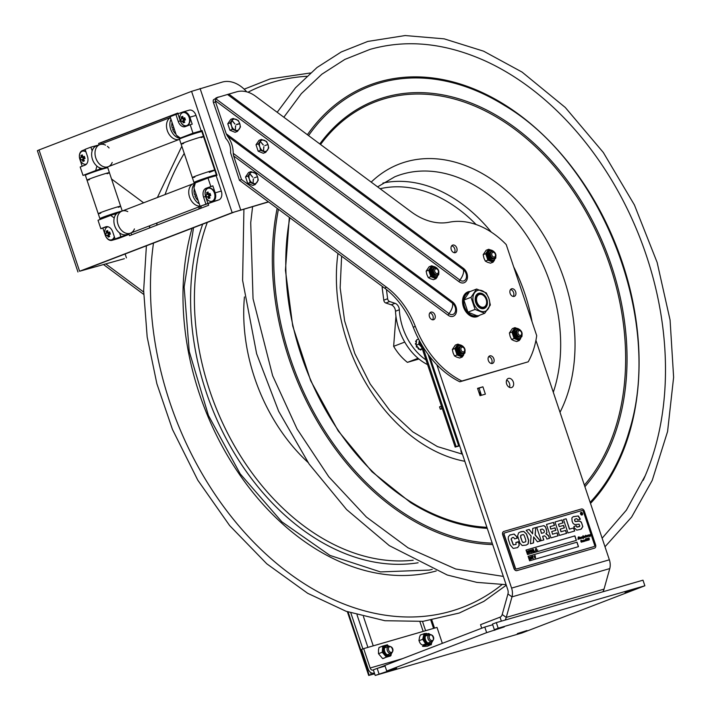 <?xml version="1.0" encoding="UTF-8"?>
<svg xmlns="http://www.w3.org/2000/svg" width="711" height="711" viewBox="0 0 711 711"><rect width="100%" height="100%" fill="white"/><g stroke="black" fill="none" stroke-linecap="round" stroke-linejoin="round"><path stroke-width="1.07" d="M386.731 671.015L396.64 668.26L375.204 675.45L521.874 633.012L644.868 585.775L498.189 628.204L494.349 629.679L504.259 626.924L486.662 632.639L386.731 671.015L384.855 665.425L484.786 627.04L492.696 624.756M624.96 592.263L634.63 589.215L624.96 592.263M517.341 633.599L527.011 630.55L517.341 633.599M379.043 673.966L377.177 668.376L385.078 666.083M377.177 668.376L373.328 669.851L375.204 675.45M644.868 585.775L642.993 580.185L496.322 622.614L492.474 624.089L494.349 629.679M498.189 628.204L496.322 622.614M486.662 632.639L484.786 627.04M501.371 621.156L500.037 617.184L480.538 624.676L481.72 628.222M602.875 591.792A11.811 8.221 -106.1 0 0 604.03 589.126L609.762 568.587A11.811 8.221 -106.1 0 0 609.363 559.806L535.925 340.32M500.037 617.184A5.901 4.106 -106.1 0 0 502.206 614.5L506.25 617.415A11.811 8.221 73.9 0 1 505.086 620.072M604.03 589.126L506.25 617.415L511.982 596.867L507.938 593.961L502.206 614.5M482.911 386.802L485.373 394.143L480.023 395.689L477.57 388.348L482.911 386.802L477.676 388.677M481.418 395.289L479.072 388.277M509.467 387.371A4.844 3.475 69 0 0 509.485 383.505A4.844 3.475 69 0 0 506.667 380.092M513.324 382.029A4.844 3.475 -111 0 1 511.724 387.513A4.844 3.475 -111 0 1 506.747 384.242A4.844 3.475 -111 0 1 508.249 378.474A4.844 3.475 -111 0 1 513.324 382.029M436.856 364.752L511.582 588.095A11.811 8.221 73.9 0 1 511.982 596.867L609.762 568.587M507.938 593.961A5.901 4.106 -106.1 0 0 507.743 589.57L429.791 356.62M442.34 408.745L440.331 409.216L442.215 408.39M440.331 409.216L439.549 406.879L441.078 406.177L441.86 408.523M428.066 354.336L458.631 445.681L459.51 445.424M457.928 446.197L459.608 445.717M481.178 395.352A4.844 3.475 -111 0 1 480.281 393.583A4.844 3.475 -111 0 1 479.978 390.988M457.875 446.126L459.528 445.495M458.631 445.681L455.164 447.077L419.774 341.307M459.653 445.85L455.164 447.077M442.34 643.348L437.007 627.404L363.668 648.619L370.147 667.993A2.951 2.053 -106.1 0 0 372.893 670.091A2.951 2.053 -106.1 0 0 373.008 670.055L373.355 669.922M426.04 644.388A4.426 3.173 -111 0 1 425.942 644.415A4.666 3.342 -111 0 1 423.907 645.001L423.898 645.001A4.426 3.173 -111 0 1 419.197 640.655M363.668 648.619L361.597 649.419L368.085 668.784A6.132 4.266 -106.1 0 0 373.773 673.139A6.132 4.266 -106.1 0 0 374.013 673.059L373.773 673.139M424.307 645.028A4.426 3.173 69 0 0 425.32 644.024M384.882 665.487L378.003 668.136M486.208 299.518A7.386 5.288 69 0 0 478.467 294.096A7.386 5.288 69 0 0 476.174 302.886A7.386 5.288 69 0 0 483.764 307.881A7.386 5.288 69 0 0 486.208 299.518M486.182 299.482A6.675 4.781 -111 0 1 481.107 306.948A6.675 4.781 -111 0 1 477.437 295.998A6.675 4.781 -111 0 1 486.182 299.482M474.353 317.062L476.094 316.395L476.201 315.657M477.277 315.533L477.117 316.102L474.877 316.457M465.35 293.554A12.674 9.083 -111 0 1 466.265 293.11L468.051 292.425A12.674 9.083 69 0 0 463.856 306.805A12.674 9.083 69 0 0 476.094 316.395M475.383 316.768A12.674 9.083 -111 0 1 475.357 316.777A12.674 9.083 -111 0 1 475.33 316.786L477.143 316.093A12.674 9.083 69 0 0 477.143 316.093A12.674 9.083 69 0 0 477.437 315.968L477.143 316.093M483.631 307.925A7.386 5.288 -111 0 1 475.757 302.557A7.386 5.288 -111 0 1 478.334 294.15M475.73 302.522A8.088 5.804 69 0 0 486.324 306.743A8.088 5.804 69 0 0 481.88 293.465A8.088 5.804 69 0 0 475.73 302.522M477.605 316.013L467.936 312.165L463.883 300.042L469.491 291.777L476.61 289.039L471.002 297.314L475.055 309.427L484.724 313.275L477.605 316.013M467.936 312.165L475.055 309.427M471.002 297.314L463.883 300.042M484.724 313.275L490.341 305.01L488.955 298.7L486.28 292.888L476.61 289.039M473.677 303.117A11.074 7.937 -111 0 1 477.801 290.417A11.074 7.937 -111 0 1 488.955 298.7A11.074 7.937 -111 0 1 484.822 311.4A11.074 7.937 -111 0 1 473.677 303.117M482.591 59.751A275.761 197.694 -111 0 1 486.137 61.35A275.761 197.694 -111 0 1 645.259 475.641A275.761 197.694 -111 0 1 643.224 480.263M462.372 453.982A3.662 2.622 -111 0 1 460.986 449.85M391.201 304.797L385.824 303.01L389.664 301.535L395.049 303.321L391.201 304.797A5.901 4.23 -111 0 1 395.494 311.231L399.342 309.756A5.901 4.23 69 0 0 395.049 303.321M389.664 301.535A2.835 2.035 -111 0 1 387.628 298.718L386.446 289.537M387.628 298.718L383.78 300.193A2.835 2.035 69 0 0 385.824 303.01M399.342 309.756A50.908 36.492 69 0 0 426.013 359.953M427.569 364.601A50.908 36.492 -111 0 1 395.494 311.231M383.78 300.193L382.145 287.457L383.185 287.057M382.82 286.897A0.711 0.507 69 0 0 382.145 287.457M416.335 346.924A5.901 4.23 69 0 1 416.219 346.71L416.673 346.533A5.901 4.23 69 0 0 416.788 346.746L417.09 346.986M415.553 341.209L416.299 341.707L415.553 341.209M417.899 348.274L418.521 348.808L417.899 348.274A0.827 0.595 69 0 0 417.348 346.897L416.788 346.746M418.521 348.808A5.901 4.23 69 0 0 418.69 348.941L419.748 349.528L422.29 348.843M415.348 344.026A5.901 4.23 69 0 1 415.322 343.795L415.784 343.617A5.901 4.23 69 0 0 415.811 343.848L415.348 344.026L416.211 344.364L416.139 345.226L419.152 348.817M421.241 349.128A0.827 0.595 -111 0 0 421.276 349.314L420.548 350.016L420.423 349.35M422.352 349.03L422.458 349.528M416.673 346.533L416.735 345.937M419.961 349.474L420.823 349.83A5.901 4.23 69 0 0 421.001 349.848M422.325 348.541L421.339 346.95A5.181 3.715 69 0 0 421.774 347.297M419.143 342.267A5.181 3.715 69 0 0 420.228 345.617L418.717 344.231L419.294 340.427M418.583 339.076L416.619 339.831L416.211 344.328L415.811 343.848M418.717 344.231L416.139 345.226M421.339 346.95L420.228 345.617M422.201 348.586L419.748 349.528M416.015 341.031A5.901 4.23 69 0 1 416.077 340.845L416.539 340.72M416.308 343.253A0.827 0.595 -111 0 1 416.166 343.226L415.704 343.404A0.827 0.595 69 0 0 415.802 343.431M416.37 342.631A0.827 0.595 69 0 0 415.837 341.884M494.394 257.026A2.471 1.769 -111 0 1 491.905 255.178A2.471 1.769 -111 0 1 492.83 252.352A2.471 1.769 -111 0 1 495.309 254.2A2.471 1.769 -111 0 1 494.394 257.026M494.323 258.262A3.599 2.586 -111 0 1 490.697 255.569A3.599 2.586 -111 0 1 492.039 251.436A3.599 2.586 -111 0 1 495.665 254.129A3.599 2.586 -111 0 1 494.323 258.262M494.029 258.324A3.599 2.586 -111 0 1 493.47 258.591A3.599 2.586 -111 0 1 489.843 255.898A3.599 2.586 -111 0 1 491.185 251.765A3.599 2.586 -111 0 1 491.479 251.703M438.269 270.695A2.471 1.769 -111 0 1 437.345 273.531A2.471 1.769 -111 0 1 434.865 271.682A2.471 1.769 -111 0 1 435.781 268.856A2.471 1.769 -111 0 1 438.269 270.695M438.625 270.633A3.599 2.586 -111 0 1 437.283 274.766A3.599 2.586 -111 0 1 433.657 272.073A3.599 2.586 -111 0 1 434.999 267.94A3.599 2.586 -111 0 1 438.625 270.633M436.981 274.828A3.599 2.586 -111 0 1 432.803 272.402A3.599 2.586 -111 0 1 434.439 268.207M520.603 335.37A2.471 1.769 -111 0 1 518.115 333.521A2.471 1.769 -111 0 1 519.039 330.695A2.471 1.769 -111 0 1 521.519 332.535A2.471 1.769 -111 0 1 520.603 335.37M520.532 336.605A3.599 2.586 -111 0 1 516.906 333.912A3.599 2.586 -111 0 1 518.248 329.78A3.599 2.586 -111 0 1 521.883 332.472A3.599 2.586 -111 0 1 520.532 336.605M520.239 336.667A3.599 2.586 -111 0 1 519.679 336.934A3.599 2.586 -111 0 1 516.053 334.241A3.599 2.586 -111 0 1 517.395 330.108A3.599 2.586 -111 0 1 517.697 330.046M464.479 349.039A2.471 1.769 -111 0 1 463.563 351.865A2.471 1.769 -111 0 1 461.075 350.025A2.471 1.769 -111 0 1 461.999 347.19A2.471 1.769 -111 0 1 464.479 349.039M464.834 348.977A3.599 2.586 -111 0 1 463.492 353.109A3.599 2.586 -111 0 1 459.866 350.416A3.599 2.586 -111 0 1 461.208 346.284A3.599 2.586 -111 0 1 464.834 348.977M463.199 353.171A3.599 2.586 -111 0 1 459.013 350.745A3.599 2.586 -111 0 1 460.657 346.55M239.447 180.301L384.553 288.079A70.869 50.81 -111 0 1 413.251 327.22A85.631 61.395 69 0 0 459.813 381.798L528.202 361.819L461.874 381.007A85.631 61.395 -111 0 1 415.322 326.429A70.869 50.81 69 0 0 386.624 287.288L241.509 179.501L239.447 180.301L230.577 152.776C230.995 147.159 229.377 142.324 225.725 138.272L213.469 102.66A3.777 2.711 69 0 1 213.424 99.798L217.904 97.167M227.467 94.447L463.305 269.629A6.443 4.622 -111 0 1 466.203 278.268A6.443 4.622 -111 0 1 459.91 280.081A10.496 4.853 -53.4 0 0 463.305 269.629A2.951 1.36 -53.4 0 1 463.385 268.314L228.835 94.092L215.993 97.905M491.408 363.517A4.017 2.88 69 0 0 491.728 359.428A4.017 2.88 69 0 0 488.741 356.602M488.253 357.535A4.017 2.88 -111 0 1 489.666 355.918A4.017 2.88 -111 0 1 493.114 357.366A4.017 2.88 -111 0 1 493.967 361.783A4.017 2.88 -111 0 1 492.545 363.41A4.017 2.88 -111 0 1 489.106 361.952A4.017 2.88 -111 0 1 488.253 357.535M432.537 319.79A4.017 2.88 69 0 0 432.857 315.702A4.017 2.88 69 0 0 429.879 312.876M429.382 313.809A4.017 2.88 -111 0 1 430.795 312.191A4.017 2.88 -111 0 1 434.243 313.64A4.017 2.88 -111 0 1 435.096 318.057A4.017 2.88 -111 0 1 433.674 319.683A4.017 2.88 -111 0 1 430.235 318.226A4.017 2.88 -111 0 1 429.382 313.809M454.338 252.734A4.017 2.88 69 0 0 454.658 248.637A4.017 2.88 69 0 0 451.672 245.81M451.183 246.753A4.017 2.88 -111 0 1 452.596 245.126A4.017 2.88 -111 0 1 456.044 246.584A4.017 2.88 -111 0 1 456.897 251.001A4.017 2.88 -111 0 1 455.475 252.618A4.017 2.88 -111 0 1 452.036 251.17A4.017 2.88 -111 0 1 451.183 246.753M513.2 296.46A4.017 2.88 69 0 0 513.529 292.363A4.017 2.88 69 0 0 510.542 289.537M510.054 290.479A4.017 2.88 -111 0 1 511.467 288.853A4.017 2.88 -111 0 1 514.915 290.31A4.017 2.88 -111 0 1 515.768 294.727A4.017 2.88 -111 0 1 514.346 296.345A4.017 2.88 -111 0 1 510.907 294.896A4.017 2.88 -111 0 1 510.054 290.479M476.254 316.928A13.225 9.483 69 0 0 477.516 315.986M468.549 292.257A13.225 9.483 69 0 0 466.825 292.399M479.472 315.293A13.225 9.483 -111 0 1 477.312 316.617A13.225 9.483 -111 0 1 465.972 311.827A13.225 9.483 -111 0 1 463.154 297.269A13.225 9.483 -111 0 1 467.829 291.919A13.225 9.483 -111 0 1 470.318 291.457M218.295 97.016L215.895 98.838L215.291 100.669L459.022 281.707A8.256 5.919 69 0 0 467.083 279.379A8.256 5.919 69 0 0 463.385 268.314M227.431 136.05L452.409 303.153A6.443 4.622 -111 0 1 455.298 311.791A6.443 4.622 -111 0 1 449.005 313.613A2.951 1.36 -53.4 0 0 448.126 315.24A8.256 5.919 69 0 0 456.186 312.911A8.256 5.919 69 0 0 452.48 301.837L226.214 133.775L227.431 136.05C231.262 141.08 233.181 146.839 233.208 153.327L233.617 155.913L448.126 315.24M459.813 381.798L461.874 381.007M226.214 133.775L215.54 101.869A3.777 2.711 -111 0 1 215.291 100.669M452.48 301.837A2.951 1.36 126.6 0 0 452.409 303.153A10.496 4.853 126.6 0 1 449.005 313.613L233.208 153.327M228.835 94.092L236.692 91.817A32.599 23.374 -111 0 1 255.622 96.269L411.162 211.798A70.869 50.81 69 0 0 449.192 222.223A85.631 61.395 -111 0 1 506.223 244.584L536.707 335.672A85.631 61.395 -111 0 1 528.202 361.819M241.509 179.501L233.617 155.913M433.994 268.314A3.662 2.622 69 0 0 432.261 272.375A3.662 2.622 69 0 0 436.012 275.317A3.662 2.622 69 0 0 436.581 275.041M433.701 266.518L431.675 265.781L428.68 270.189L430.839 276.65L435.994 278.703L437.434 276.703M436.945 268.18L436.403 267.665M431.675 265.781L429.124 266.758L426.138 271.167L426.876 274.544L428.298 277.628L430.546 278.792L433.452 279.681L435.994 278.703M428.68 270.189L426.138 271.167M438.589 274.881L438.829 273.797M430.839 276.65L428.298 277.628M517.253 330.153A3.662 2.622 69 0 0 515.519 334.214A3.662 2.622 69 0 0 519.27 337.156A3.662 2.622 69 0 0 519.839 336.881M516.95 328.358L514.933 327.62L511.938 332.028L514.097 338.489L519.252 340.533L520.692 338.543M520.203 330.02L519.661 329.495M514.933 327.62L512.382 328.598L509.387 333.006L510.134 336.383L511.547 339.467L513.769 340.613L516.701 341.52L519.252 340.533M511.938 332.028L509.387 333.006M521.847 336.712L522.078 335.636M514.097 338.489L511.547 339.467M491.043 251.818A3.662 2.622 69 0 0 489.301 255.871A3.662 2.622 69 0 0 493.052 258.813A3.662 2.622 69 0 0 493.621 258.537M490.741 250.014L488.715 249.277L485.72 253.685L487.888 260.146L493.043 262.199L494.483 260.199M488.715 249.277L486.173 250.254L483.178 254.662L483.915 258.04L485.337 261.124L487.559 262.279L490.492 263.177L493.043 262.199M493.985 251.676L493.452 251.161M485.72 253.685L483.178 254.662M495.638 258.377L495.869 257.293M487.888 260.146L485.337 261.124M460.213 346.657A3.662 2.622 69 0 0 458.471 350.71A3.662 2.622 69 0 0 462.221 353.66A3.662 2.622 69 0 0 462.79 353.385M459.91 344.853L457.884 344.115L454.889 348.523L457.057 354.985L462.212 357.038L463.652 355.038M457.884 344.115L455.342 345.093L452.347 349.501L453.085 352.887L454.507 355.962L456.729 357.118L459.662 358.015L462.212 357.038M463.163 346.515L462.621 345.999M454.889 348.523L452.347 349.501M464.807 353.216L465.038 352.132M457.057 354.985L454.507 355.962M111.529 178.976L143.613 202.804M143.666 292.043L105.948 264.021M143.702 294.398L103.69 264.679M422.867 638.611L422.69 639.313L418.939 640.753L419.499 637.305L420.343 635.03L424.716 633.563A6.381 4.568 69 0 0 424.298 633.892A6.381 4.568 69 0 0 423.934 634.283L422.867 638.611A6.381 4.568 69 0 0 423.125 639.998L425.818 644.219A6.381 4.568 69 0 0 426.858 644.886L422.494 646.343L424.049 646.415L427.471 646.201L430.617 644.779A6.381 4.568 69 0 0 431.399 644.059L431.568 643.473M426.858 644.886L430.617 644.779M431.399 644.059L431.23 644.761M426.84 633.448L424.716 633.563M428.466 633.457L429.275 633.75M426.44 634.452L427.88 633.901M423.934 634.283L424.103 633.581M432.475 641.162A4.959 3.555 -111 0 1 426.902 642.113A4.959 3.555 -111 0 1 426.28 634.594A4.959 3.555 -111 0 1 429.906 634.479M387.762 645.268A6.381 4.568 69 0 0 386.864 644.921L383.336 645.899A6.381 4.568 69 0 0 382.989 646.335A6.381 4.568 69 0 0 382.696 646.823L382.758 646.059L379.007 647.508L378.492 649.961L378.492 653.702L382.251 652.263L382.314 651.498A6.381 4.568 69 0 0 382.758 652.858L385.904 656.555A6.381 4.568 69 0 0 386.98 657L390.508 656.013A6.381 4.568 69 0 0 391.148 655.098L391.166 654.884M382.696 646.823L382.314 651.498M378.492 653.702L382.651 658.599L386.411 657.16L385.904 656.555M382.758 652.858L382.251 652.263M387.975 645.757L388.446 645.899M382.758 646.059L383.336 645.899M386.864 644.921L387.895 645.304M386.953 644.948L387.433 644.761M382.651 658.599L384.091 658.235A5.901 4.23 -111 0 1 383.602 658.235M391.734 652.947A4.959 3.555 -111 0 1 386.446 654.182A4.959 3.555 -111 0 1 385.095 646.886A4.959 3.555 -111 0 1 389.166 646.263M433.239 639.944A3.688 2.648 69 0 0 433.283 637.838A3.688 2.648 69 0 0 431.284 634.87M431.666 634.985L430.866 634.656A3.688 2.648 69 0 0 429.266 634.603A3.688 2.648 69 0 0 427.898 638.265A3.688 2.648 69 0 0 431.915 641.491A3.688 2.648 69 0 0 433.061 640.38L433.443 639.607A2.977 2.133 69 0 0 433.621 637.545A2.977 2.133 69 0 0 431.666 634.985A2.977 2.133 69 0 0 429.275 637.891A2.977 2.133 69 0 0 431.213 640.451A2.977 2.133 69 0 0 433.443 639.607M422.681 645.037A3.688 2.648 69 0 0 422.787 645.001L425.631 643.908M423.667 645.064A5.315 3.813 69 0 0 423.8 644.61M392.49 651.729A3.688 2.648 69 0 0 392.276 648.77A3.688 2.648 69 0 0 390.543 646.655M390.926 646.77L390.126 646.441A3.688 2.648 69 0 0 388.526 646.388A3.688 2.648 69 0 0 387.424 650.894A3.688 2.648 69 0 0 391.174 653.285A3.688 2.648 69 0 0 392.321 652.174L392.703 651.392A2.977 2.133 69 0 0 392.659 648.645A2.977 2.133 69 0 0 390.926 646.77A2.977 2.133 69 0 0 388.801 647.445A2.977 2.133 69 0 0 388.748 650.361A2.977 2.133 69 0 0 390.739 652.334A2.977 2.133 69 0 0 392.703 651.392M232.328 129.322L231.59 125.963A5.901 4.23 -111 0 1 233.795 119.19A5.901 4.23 -111 0 1 239.74 123.607L240.478 126.967L237.483 131.375L232.328 129.322L229.937 130.246L235.092 132.299L237.483 131.375M230.168 122.861L227.769 123.776L230.764 119.368L233.155 118.453L238.309 120.506L239.74 123.607A5.901 4.23 -111 0 1 237.536 130.38A5.901 4.23 -111 0 1 231.59 125.963L230.168 122.861L233.155 118.453M232.248 120.941L234.879 124.007L232.381 120.826M235.19 129.749L235.661 125.838M235.492 125.829L235.377 129.757M239.465 123.625L236.434 124.434L239.447 123.812M239.456 123.812L236.514 124.656M227.769 123.776L229.937 130.246M260.573 150.305L259.835 146.937A5.901 4.23 -111 0 1 262.039 140.165A5.901 4.23 -111 0 1 267.985 144.582L268.722 147.95L265.727 152.358L260.573 150.305L258.182 151.23L263.337 153.274L265.727 152.358M258.413 143.835L256.013 144.76L259.008 140.351L261.408 139.427L266.563 141.48L267.985 144.582A5.901 4.23 -111 0 1 265.781 151.354A5.901 4.23 -111 0 1 259.835 146.937L258.413 143.835L261.408 139.427M260.493 141.924L263.266 144.831L260.502 141.738M260.626 141.809L263.221 145.017M263.434 150.723L263.905 146.821M263.737 146.813L263.621 150.741M267.709 144.6L264.759 145.639M256.013 144.76L258.182 151.23M250.112 182.487L249.374 179.119A5.901 4.23 -111 0 1 251.578 172.346A5.901 4.23 -111 0 1 257.524 176.763L258.262 180.123L255.267 184.531L250.112 182.487L247.721 183.402L252.876 185.455L255.267 184.531M247.952 176.017L245.553 176.932L248.548 172.524L250.947 171.609L256.102 173.662L257.524 176.763A5.901 4.23 -111 0 1 255.32 183.536A5.901 4.23 -111 0 1 249.374 179.119L247.952 176.017L250.947 171.609M250.032 174.097L252.663 177.163L250.165 173.982M252.983 182.905L253.445 178.994M253.276 178.985L253.16 182.914M257.258 176.781L254.307 177.812M245.553 176.932L247.721 183.402M395.947 316.235L393.645 346.337A48.188 34.546 69 0 0 407.421 362.361L418.948 359.028M407.421 362.361L418.05 358.282M393.645 346.337L404.737 342.08M583.153 536.627L583.1 535.827L583.153 536.627M584.46 540.671L584.478 540.111L584.46 540.671M536.236 549.958L535.952 549.407M537.605 550.474L537.72 549.967L537.605 550.474M532.459 556.589L531.828 556.482L533.134 556.1L532.681 556.526L533.126 558.562L532.459 556.589L531.828 556.482M531.606 558.784L531.792 557.726L531.001 556.962M531.792 557.726L531.544 557.051L530.824 557.255L531.748 558.73M531.712 558.739L531.899 557.691M532.13 557.62L532.219 558.544L531.17 558.846L530.593 557.122L531.641 556.811L532.13 557.62M532.219 558.544L531.064 558.882L530.486 557.157L531.019 556.669M529.153 552.918L528.504 550.989L528.522 552.429L527.526 551.274L527.971 553.265L527.224 551.025L528.335 552.065L528.62 550.616L529.046 552.962L528.504 551.363M530.148 552.411L530.335 551.363L529.535 550.59M529.455 551.603L530.255 552.367L530.086 550.678L529.366 550.892L529.455 551.603M530.673 551.256L530.762 552.171L529.713 552.474L529.135 550.749L530.184 550.447L530.673 551.256M530.762 552.171L529.606 552.518L529.028 550.794L529.562 550.296M531.472 551.976L531.855 550.918L530.841 550.27L531.41 551.985L531.97 550.874L530.833 550.261M536.396 549.292L536.467 550.803L535.454 549.336L536.272 548.403L536.716 549.194M581.989 514.968A1.413 1.013 69 0 0 580.976 512.329M581.065 512.551A1.182 0.844 69 0 0 581.909 514.755M582.505 513.351A1.413 1.013 -111 0 1 580.576 514A1.413 1.013 -111 0 1 582.505 513.351M580.132 537.72L580.078 538.476L580.203 537.685M587.339 535.721L587.606 535.25L587.801 536.218L588.113 535.099L588.308 536.058L588.041 535.143M588.441 535.783L588.379 535.09L588.939 534.859L589.286 535.836L590.068 534.539L590.477 535.374L589.952 536.654M590.263 535.73L590.032 536.618L589.979 535.516L589.206 536.112L588.85 535.179L588.601 536.272L587.721 536.547L587.473 535.765L586.975 536.761L583.989 537.632M586.442 536.912L583.749 537.338L583.269 538.574L582.967 537.436L582.585 538.031M582.665 538.005L581.571 538.316L581.216 537.383L581.18 538.36L579.492 538.92L578.923 537.107L578.656 539.16L578.283 537.054L578.701 538.245M580.611 538.6L579.412 538.947M578.327 537.143L578.772 538.716L579.083 536.832L579.572 538.609L580.007 537.436L580.674 538.289L581.305 537.072L581.651 538.04L581.962 536.885L582.202 537.898L582.505 536.725L582.718 537.703L583.091 535.676L583.491 537.525L583.971 536.29L584.638 537.143L585.029 535.987L585.304 536.983L585.633 535.303L585.811 536.645L586.273 535.632L586.557 536.29M586.202 535.667L586.317 536.565M585.695 535.81L586.113 536.467M584.113 537.294L584.024 536.405L584.113 537.294M584.007 536.405L583.891 537.187L584.015 536.405M582.425 536.752L582.531 537.623M581.225 537.098L581.802 537.712M581.02 537.64L580.887 537.196M578.176 537.338L578.132 538.111M585.624 538.796L585.722 540.973M585.544 539.107L585.793 540.938L585.464 539.142M583.678 540.227L584.033 541.187L584.495 539.987L584.415 540.795L584.94 540.644M584.789 540.164L584.415 540.795M584.495 540.76L585.02 540.618L584.726 541.24L583.278 541.666L582.922 540.733L582.327 541.942L582.185 540.653L582.38 541.604L582.673 540.511L583.429 541.089M583.722 540.342L583.624 540.911L584.184 540.875M582.984 540.422L582.727 540.991L583.011 540.413L583.358 541.391L583.713 540.218M583.509 541.062L583.882 540.609M582.887 540.795L582.691 541.311M583.971 541.462L583.198 541.693M584.975 540.742L584.655 541.275M584.264 540.84L584.709 540.2M582.593 540.538L582.647 541.018M582.113 540.698L582.442 541.364M584.513 540.253L584.38 540.698L584.513 540.253M586.468 538.654L586.557 539.845L586.451 538.547L587.037 539.071L586.673 540.627L586.388 538.68L586.486 539.871M586.371 538.574L586.966 539.107L586.664 540.689M580.816 540.804L581.482 540.253L580.949 540.556L581.749 541.427L581.438 542.2L580.816 540.804L581.056 540.102L581.367 540.582M581.296 540.52L581.358 542.226M581.669 541.453L581.438 542.2M578.39 546.679L576.888 542.209L528.113 556.322L576.888 542.209M535.045 558.002L534.334 556.455L535.143 555.522L535.49 557.877L534.948 557.335L534.903 558.046L534.459 557.255M534.672 557.193L534.334 556.464M534.556 556.393L534.565 555.691M534.992 556.26L535.001 555.575M535.383 557.913L534.956 557.344M530.877 559.21L529.935 559.495L529.508 557.148L530.166 559.13L530.984 559.184L530.042 559.45L529.295 557.22M530.486 557.157L530.913 556.704L530.486 557.157M533.223 556.366L532.681 556.535M533.339 558.499L532.352 556.633M577.003 542.173L578.496 546.643L529.606 560.792L528.104 556.313M576.399 540.378L527.509 554.518L526.016 550.047L574.906 535.898L576.399 540.378M565.965 518.817L563.485 519.537L566.116 518.763L569.422 529.162L573.528 527.971L574.559 531.046M566.116 518.763L569.573 529.1L573.679 527.918L574.71 531.001L567.973 532.948L563.485 519.519M535.632 527.598L532.743 528.424L535.783 527.535L535.054 534.903L540.262 540.964M535.783 527.535L535.205 534.841L540.431 540.92L537.418 541.791L533.65 536.921L533.543 542.911L530.459 543.799L531.081 536.032L526.158 530.317L529.206 529.437L532.628 533.854L529.046 529.499L526.167 530.335M533.383 542.955L533.65 536.921M532.628 533.854L532.743 528.415M526.22 545.097L528.006 543.977L528.549 540.378L526.353 533.899L523.678 531.455L519.963 532.059M522.052 534.788L520.719 535.392L521.901 534.85L520.719 535.392L520.612 537.258L522.354 541.978L523.349 542.511L525.438 541.862C526.078 541.782 525.953 540.449 525.038 537.854C524.247 535.321 523.572 534.245 523.003 534.61L520.87 535.33L520.763 537.205L522.354 541.978M526.513 533.837L528.7 540.324L528.157 543.915L526.3 545.07L522.167 545.506L519.883 543.124L517.608 535.836L518.657 532.797L521.101 531.677L523.829 531.393L526.353 533.899M522.505 541.915L523.5 542.449L525.438 541.862M562.881 522.932L561.903 519.99L554.98 521.998M566.48 533.383L565.494 530.45L560.961 531.766L560.232 529.073L561.112 531.704L565.645 530.388L566.631 533.339L559.468 535.41L554.971 521.981L562.054 519.937L563.041 522.878L558.437 524.229L559.246 526.647L563.405 525.447L564.241 527.918M558.588 524.167L559.246 526.647M559.406 526.593L563.565 525.385L564.392 527.873L560.232 529.073M581.367 509.005A2.951 2.115 -111 0 1 584.344 511.218L595.578 544.786A2.951 2.115 -111 0 1 594.6 548.137A2.951 2.115 -111 0 1 594.476 548.172L517.066 570.569A2.951 2.115 -111 0 1 514.089 568.365L502.855 534.788A2.951 2.115 -111 0 1 503.832 531.446A2.951 2.115 -111 0 1 503.957 531.401L581.367 509.005M503.761 531.472A2.951 2.115 69 0 0 503.681 531.499A2.951 2.115 69 0 0 502.704 534.85L502.855 534.788M514.089 568.365L513.937 568.418A2.951 2.115 69 0 0 516.915 570.631L517.066 570.569M504.534 532.948L504.481 532.966A1.298 0.933 69 0 0 504.001 534.459L515.235 568.027A1.298 0.933 69 0 0 516.542 569.004L593.952 546.608A1.298 0.933 69 0 0 594.058 546.563M513.937 568.418L502.704 534.85M594.476 548.172L516.915 570.631M582.051 510.516L504.641 532.912A1.298 0.933 69 0 0 504.152 534.396L515.386 567.973A1.298 0.933 69 0 0 516.693 568.942L594.103 546.546A1.298 0.933 69 0 0 594.592 545.061L583.358 511.485A1.298 0.933 69 0 0 582.051 510.516M586.397 536.538L586.566 535.632L587.028 536.458L587.304 535.454M583.189 538.6L583.473 537.765M581.491 538.351L582.131 538.165M578.212 538.085L578.052 539.338L578.141 538.147M580.372 537.356L580.807 537.996M587.668 540.049L588.361 539.685L587.597 540.387L587.588 538.218L588.113 538.582L587.668 540.049M589.188 538.227L589.072 539.996L588.557 539.702L589.055 539.88L588.93 538.28L588.37 538.538L588.672 537.907L589.188 538.227M588.29 538.574L588.601 537.934L589.117 538.254L589.072 539.996M580.745 529.331L576.728 530.148L574.346 527.838L573.848 526.487L576.328 525.767L577.19 527.1L579.865 526.087L579.038 524.149L575.039 524.629L573.208 523.634L572.115 521.305L571.866 517.901L573.253 516.684L578.292 515.946L580.105 518.63L580.3 519.261L577.803 519.981L576.781 518.675L575.919 518.826L574.861 519.288L574.764 520.612L575.368 521.51L579.669 521.083L581.296 522.078L582.833 526.638L580.816 529.295M575.919 518.826L574.701 519.35L575.759 518.888L574.701 519.35L574.764 520.612M577.19 527.1L579.403 526.647M543.826 539.933L541.195 540.698L536.698 527.269L543.959 525.616L545.55 526.86L546.99 532.575L546.012 533.552L548.714 535.827L549.541 538.28L546.866 539.054L546.27 537.267L544.573 535.801L542.635 536.361L543.826 539.933M517.439 547.639L513.191 548.43L510.151 544.839L508.267 539.009L508.374 536.787L509.787 535.099L514.097 534.023L516.701 536.689L517.235 538.165L514.64 538.911L513.635 537.436L512.391 537.587L511.218 538.947L513.386 544.884L516.062 544.404L515.893 542.449L518.47 541.702L519.252 545.31L517.519 547.603M509.787 535.099L510.409 534.823M513.386 544.884L516.062 544.404M554.536 525.34L550.083 526.629L550.892 529.055L555.051 527.846L555.886 530.335L551.727 531.535L552.607 534.165L557.14 532.85L558.126 535.801L550.954 537.872L546.466 524.442L553.549 522.398L554.536 525.34M575.368 521.51L574.604 520.674M576.479 521.465L575.217 521.572M579.669 521.083L576.328 521.519M581.411 529.011L582.682 526.691L582.105 524.22L581.145 522.132L579.518 521.145M576.328 525.767L573.848 526.495M577.039 527.162L576.177 525.829M580.14 519.323L578.141 515.999L573.093 516.746M541.613 533.321L543.835 532.672L544.413 531.837L544.004 530.29L542.315 529.028L540.369 529.597L541.613 533.321L543.755 532.699M540.369 529.597L541.462 533.374M543.959 525.616L536.707 527.286M546.012 533.552L546.839 532.637L546.359 529.037L545.399 526.913L543.808 525.678M549.381 538.334L548.563 535.89L545.915 533.765M542.635 536.361L543.666 539.978M518.612 542.111L515.893 542.457M519.101 543.711L518.461 542.164M517.795 547.47L519.101 545.373L518.95 543.773M514.097 534.023L509.636 535.161M516.701 536.689L513.946 534.077M517.084 538.218L516.55 536.752M513.235 544.946L511.067 539.009L512.231 537.64M555.051 527.846L550.741 529.108L550.083 526.629M555.726 530.379L554.9 527.909M551.727 531.535L552.607 534.165M557.14 532.85L552.447 534.219M557.966 535.845L556.989 532.912M553.549 522.398L546.466 524.46M554.376 525.393L553.389 522.452M576.292 540.413L574.799 535.943L526.016 550.056M535.792 550.083L535.454 549.336M535.676 549.274L535.685 548.572M536.121 549.15L536.13 548.448M536.609 550.758L536.076 550.234M535.925 550.972L535.587 550.154M533.294 550.518L532.655 550.714L532.93 551.54L533.819 551.567L532.806 551.86L532.05 549.63L533.072 549.327L532.361 549.825L533.401 550.492L532.655 550.705M533.819 551.567L532.699 551.905L532.05 549.63M533.161 549.594L532.361 549.834M532.175 551.852L531.179 552.34L530.424 550.11L531.544 549.967L532.192 550.812L532.175 551.852L531.286 552.305L530.53 550.065M528.229 551.914L528.317 550.705M528.282 552.509L527.642 551.629M528.175 553.202L527.224 551.025M535.001 551.229L533.952 551.54L533.312 549.265L534.192 551.176L535.001 551.229L534.059 551.496L533.312 549.265M589.366 539.249L588.992 540.022M589.055 539.88L589.063 539.311M588.601 538.058L588.388 538.689M588.69 538.876L588.557 538.076M588.113 538.582L587.597 540.084L588.21 539.729M587.588 538.218L588.033 538.618M587.739 538.689L587.348 539.169M588.281 539.72L588.104 540.28M580.887 541.693L581.509 541.693M581.18 537.454L580.976 538.476M587.419 536.37L587.393 535.801L586.895 536.787M588.806 535.25L588.619 535.756M589.926 535.694L589.126 536.138M589.988 534.565L590.352 535.241M588.859 534.894L589.357 535.543M588.521 534.983L588.646 535.436M587.606 535.25L587.873 535.961M586.735 535.507L587.064 536.307M585.562 535.347L585.615 535.845M584.344 536.21L584.7 536.885M583.02 535.703L583.216 537.454L583.615 537.205M581.891 536.912L582.247 537.534M578.834 536.938L579.652 538.351M578.15 538.263L577.972 539.365M578.923 537.107L578.576 539.187M583.127 535.978L583.073 536.654L583.127 535.978M589.792 534.903L589.766 535.632L589.872 534.876M589.766 536.432L589.97 535.97L589.766 536.432M589.988 536.512L589.97 535.97M582.336 513.404A1.182 0.844 69 0 0 580.736 513.937A1.182 0.844 69 0 0 582.336 513.404M581.1 513.093L581.687 513.164L581.1 513.093M581.349 512.862L582.229 514.08L581.447 513.653L581.367 514.329L581.349 512.862L582.149 514.106M581.296 513.697L581.42 514.311M581.1 513.102L581.171 513.573L581.616 513.191M535.223 557.042L534.832 556.526L535.223 557.042M535.116 557.068L535.134 556.437M208.234 203.959L208.67 205.266L129.491 235.67L128.86 233.777M130.993 232.959L131.624 234.852M99.878 169.76L104.002 168.383L100.864 169.591M99.122 144.893L98.642 143.462L100.829 142.822L101.246 144.075M98.642 143.462L177.812 113.049L178.079 113.831M202.111 130.7L194.947 133.455M193.961 133.624L202.048 130.513L217.033 175.279L215.62 175.821M191.57 91.355L39.025 149.941L79.614 271.247L232.159 212.66L191.57 91.355L222.188 82.103A32.484 23.285 -111 0 1 246.708 91.835M232.159 212.66L268.385 201.791M79.614 271.247L124.372 258.697L81.809 270.615L234.346 212.029L268.571 201.933M177.874 113.236L100.829 142.822M39.025 149.941L37.381 150.688L77.97 271.993M125.127 253.978L126.442 257.897M98.962 167.467L99.824 168.329L99.576 169.209L95.674 170.551L96.918 166.098M95.674 170.551L83.009 175.413L80.192 166.996L84.991 165.156A7.368 5.128 73.9 0 0 87.453 156.331L85.116 149.346L90.892 147.124L92.146 150.874M99.087 144.902L90.892 147.124M82.174 166.241L79.899 159.424A7.368 5.128 73.9 0 1 82.352 150.599L85.169 149.514M88.635 173.786L83.009 175.413M92.857 172.018L101.602 169.049M101.824 168.978L104.197 168.205M183.82 137.241L179.759 138.414L176.301 135.134L180.327 138.041L179.767 138.405L183.802 137.241M190.184 124.754L185.384 126.594A7.368 5.128 73.9 0 1 185.091 126.691A7.368 5.128 73.9 0 1 178.248 121.457L175.91 114.471L182.745 112.045A7.368 5.128 73.9 0 1 183.038 111.947A7.368 5.128 73.9 0 1 189.881 117.182L192.219 124.167L190.184 124.754L192.992 133.17L180.327 138.041M188.859 110.276A7.368 5.128 73.9 0 1 189.144 110.178A7.368 5.128 73.9 0 1 195.996 115.413L201.142 130.815L192.992 133.17M176.301 135.134L170.133 116.693L175.91 114.471M177.954 113.884L180.283 120.87A7.368 5.128 -106.1 0 0 186.309 126.247M186.94 135.881L201.142 130.815M114.222 217.948L110.685 215.397L114.631 214.047L115.298 214.571L115.138 215.557M100.838 228.684L105.628 226.845A7.368 5.128 73.9 0 1 105.921 226.747A7.368 5.128 73.9 0 1 112.765 231.982L115.102 238.967L117.137 238.372L112.338 240.22A7.368 5.128 73.9 0 1 112.054 240.318A7.368 5.128 73.9 0 1 105.21 235.074L102.873 228.098L100.838 228.684L98.02 220.268L110.685 215.397M119.599 232.915L120.879 236.745L115.102 238.967M106.739 226.605L102.873 228.098M128.833 233.786L129.029 234.39L118.453 238.452A7.368 5.128 73.9 0 1 118.159 238.549A7.368 5.128 73.9 0 1 117.866 238.62M129.029 234.39L120.879 236.745M194.53 184.14L195.338 182.887L193.943 187.864L194.53 184.14M205.897 204.093L203.559 197.107A7.368 5.128 73.9 0 1 206.021 188.282L212.856 185.847L215.193 192.832A7.368 5.128 73.9 0 1 212.731 201.657L200.12 206.314L193.943 187.864M195.338 182.887L208.003 178.026L216.153 175.67L221.308 191.063A7.368 5.128 73.9 0 1 218.846 199.889L200.12 206.314M208.003 178.026L210.82 186.442M212.856 185.847L208.056 187.695A7.368 5.128 -106.1 0 0 205.603 196.52L207.932 203.497M100.749 213.211A11.811 0.507 -18.5 0 1 98.242 213.727A11.811 0.507 -18.5 0 1 109.29 209.505A11.811 0.507 -18.5 0 1 120.648 206.234L109.414 172.657A11.811 0.507 161.5 0 0 98.056 175.928A11.811 0.507 161.5 0 0 87.009 180.15A11.811 0.507 -18.5 0 1 93.701 177.43A11.811 0.507 -18.5 0 1 105.903 173.448A11.811 0.507 -18.5 0 1 109.414 172.657A11.811 0.507 -18.5 0 1 107.103 173.76M89.524 179.643A11.811 0.507 -18.5 0 1 87.009 180.15L98.242 213.727A11.811 0.507 161.5 0 1 104.935 210.998A11.811 0.507 161.5 0 1 117.137 207.025A11.811 0.507 161.5 0 1 120.648 206.234A11.811 0.507 -18.5 0 1 118.337 207.328M107.743 215.602L116.613 212.705L107.796 215.78M104.241 216.899L107.059 216.375L102.295 217.815L104.241 216.899M114.64 213.887L117.004 213.202L114.978 213.949M117.493 212.98L115.111 213.371L119.875 211.922M127.784 211.611A11.811 8.47 -111 0 0 121.972 211.114A11.811 8.47 69 0 0 118.302 225.183A11.811 8.47 69 0 0 130.442 233.172A11.811 8.47 -111 0 1 118.062 224.498A11.811 8.47 -111 0 1 121.972 211.114A11.811 0.507 161.5 0 0 118.773 211.922A11.811 0.507 161.5 0 0 106.579 215.895A11.811 0.507 161.5 0 0 99.887 218.624A11.811 0.507 161.5 0 0 103.397 217.824A11.811 0.507 161.5 0 0 107.743 216.5M114.604 213.771L107.61 216.108M107.654 216.242L105.557 217.042L107.708 216.384M104.419 216.846L104.579 217.326M87.009 180.15L85.373 175.261A11.811 0.507 -18.5 0 1 92.066 172.533A11.811 0.507 -18.5 0 1 104.259 168.56A11.811 0.507 -18.5 0 1 107.779 167.76L109.414 172.657M194.832 177.083A11.811 0.507 -18.5 0 1 192.326 177.59A11.811 0.507 -18.5 0 1 203.373 173.368A11.811 0.507 -18.5 0 1 214.731 170.098L203.497 136.521A11.811 0.507 161.5 0 0 192.139 139.791A11.811 0.507 161.5 0 0 181.092 144.022A11.811 0.507 -18.5 0 1 187.784 141.293A11.811 0.507 -18.5 0 1 199.987 137.321A11.811 0.507 -18.5 0 1 203.497 136.521A11.811 0.507 -18.5 0 1 201.186 137.623M183.598 143.506A11.811 0.507 -18.5 0 1 181.092 144.022L192.326 177.59A11.811 0.507 161.5 0 1 199.018 174.862A11.811 0.507 161.5 0 1 211.22 170.889A11.811 0.507 161.5 0 1 214.731 170.098A11.811 0.507 -18.5 0 1 209.292 172.373M201.826 179.474L210.696 176.568L201.88 179.643M198.325 180.763L201.142 180.239L196.378 181.678L198.325 180.763M212.118 176.835A11.811 0.507 161.5 0 0 216.366 174.995A11.811 0.507 161.5 0 0 212.856 175.786A11.811 0.507 161.5 0 0 200.653 179.759A11.811 0.507 161.5 0 0 193.97 182.487A11.811 0.507 161.5 0 0 197.48 181.687A11.811 0.507 161.5 0 0 201.826 180.363L201.648 179.839M208.687 177.634L201.693 179.981M212.011 176.719L209.194 177.243L211.674 176.284L212.011 176.719M201.737 180.105L199.64 180.905L201.791 180.247M210.34 177.35L208.723 177.75M198.502 180.71L198.662 181.189M181.092 144.022L179.456 139.125A11.811 0.507 -18.5 0 1 186.149 136.396A11.811 0.507 -18.5 0 1 198.342 132.424A11.811 0.507 -18.5 0 1 201.862 131.624L203.497 136.521M183.322 122.834A9.047 6.488 -111 0 1 182.363 121.057L181.403 121.457A7.545 7.412 84.6 0 1 180.683 119.315L184.238 118.097L184.593 119.164L184.736 117.759A7.545 1.138 71.9 0 1 185.447 119.901L183.829 120.488A9.047 6.488 69 0 0 184.789 122.274A7.545 4.088 117.4 0 1 183.322 122.834L183.873 120.594M184.238 118.097L184.789 119.093M183.109 118.355L181.643 118.915A9.047 6.488 -111 0 1 181.349 116.942A7.545 4.462 28 0 1 182.816 116.382A9.047 6.488 69 0 0 183.109 118.355L184.736 117.759M183.865 119.448L182.949 118.541L184.593 119.164L183.66 120.674L183.865 119.448L184.593 119.164L184.904 120.097M182.363 121.057L183.66 120.674L182.949 118.541L181.349 116.942M180.683 119.315L181.643 118.915M180.31 120.826A6.772 4.71 73.9 0 1 179.847 117.119A6.772 4.71 73.9 0 1 182.834 112.631A6.772 4.71 73.9 0 1 189.117 117.439A6.772 4.71 73.9 0 1 186.593 125.634A6.772 4.71 73.9 0 1 181.669 123.43A9.119 9.119 0 0 1 179.847 117.119M183.02 112.587A6.772 4.71 73.9 0 1 183.207 112.525A6.772 4.71 73.9 0 1 189.49 117.333A6.772 4.71 73.9 0 1 186.966 125.527A6.772 4.71 73.9 0 1 186.78 125.571M82.929 161.397A9.047 6.488 -111 0 1 81.969 159.611L81.01 160.011A7.545 7.412 84.6 0 1 80.299 157.878L83.845 156.66L84.2 157.726L84.342 156.322A7.545 1.138 71.9 0 1 85.053 158.455L83.436 159.051A9.047 6.488 69 0 0 84.396 160.828A7.545 4.088 117.4 0 1 82.929 161.397L83.48 159.157M83.845 156.66L84.396 157.646M82.725 156.909L81.25 157.478A9.047 6.488 -111 0 1 80.956 155.505A7.545 4.462 28 0 1 82.423 154.936A9.047 6.488 69 0 0 82.725 156.909L84.342 156.322M83.471 158.011L82.556 157.095L84.2 157.726L83.276 159.237L83.471 158.011L84.2 157.726L84.511 158.651M81.969 159.611L83.276 159.237L82.556 157.095L80.956 155.505M80.299 157.878L81.25 157.478M79.916 159.38A6.772 4.71 73.9 0 1 79.454 155.682A6.772 4.71 73.9 0 1 82.44 151.185A6.772 4.71 73.9 0 1 86.013 152.03M86.502 164.09A6.772 4.71 73.9 0 1 86.2 164.188A6.772 4.71 73.9 0 1 81.276 161.992A9.119 9.119 0 0 1 79.454 155.682M82.627 151.141A6.772 4.71 73.9 0 1 82.814 151.079A6.772 4.71 73.9 0 1 85.862 151.576M206.003 194.965L209.549 193.748L209.905 194.814L210.047 193.41A7.545 1.138 71.9 0 1 210.758 195.552L209.141 196.138A9.047 6.488 69 0 0 210.101 197.925A7.545 4.088 117.4 0 1 208.634 198.485A9.047 6.488 -111 0 1 207.674 196.707L206.714 197.107A7.545 7.412 84.6 0 1 206.003 194.965L206.954 194.565A9.047 6.488 -111 0 1 206.661 192.592A7.545 4.462 28 0 1 208.127 192.032A9.047 6.488 69 0 0 208.421 194.005L209.727 193.623L210.412 195.676M209.549 193.748L206.954 194.565M210.394 195.685L210.101 194.743M208.421 194.005L210.047 193.41M209.176 195.098L208.261 194.192L209.905 194.814L208.981 196.325L209.176 195.098L209.905 194.814L210.216 195.747M207.674 196.707L209.185 196.245M208.634 198.485L208.981 196.325L208.261 194.192L206.661 192.592M205.621 196.476A6.772 4.71 73.9 0 1 205.159 192.77A6.772 4.71 73.9 0 1 208.145 188.282A6.772 4.71 73.9 0 1 214.429 193.09A6.772 4.71 73.9 0 1 211.905 201.284A6.772 4.71 73.9 0 1 206.981 199.08A9.119 9.119 0 0 1 205.159 192.77M208.332 188.237A6.772 4.71 73.9 0 1 208.519 188.175A6.772 4.71 73.9 0 1 214.802 192.983A6.772 4.71 73.9 0 1 212.278 201.177A6.772 4.71 73.9 0 1 212.091 201.222M105.61 233.528L109.156 232.31L109.512 233.377L109.654 231.973A7.545 1.138 71.9 0 1 110.365 234.106L108.747 234.701A9.047 6.488 69 0 0 109.707 236.479A7.545 4.088 117.4 0 1 108.241 237.047A9.047 6.488 -111 0 1 107.281 235.261L106.321 235.661A7.545 7.412 84.6 0 1 105.61 233.528L106.561 233.128A9.047 6.488 -111 0 1 106.268 231.155A7.545 4.462 28 0 1 107.734 230.586A9.047 6.488 69 0 0 108.036 232.559L109.334 232.186L109.707 233.297M109.156 232.31L106.561 233.128M108.036 232.559L109.654 231.973M108.783 233.661L107.868 232.746L109.512 233.377L108.587 234.888L108.783 233.661L109.512 233.377L109.823 234.301M107.281 235.261L108.792 234.808M108.241 237.047L108.587 234.888L107.868 232.746L106.268 231.155M105.228 235.03A6.772 4.71 73.9 0 1 104.766 231.333A6.772 4.71 73.9 0 1 107.752 226.836A6.772 4.71 73.9 0 1 108.063 226.765M114.293 236.567A6.772 4.71 73.9 0 1 111.511 239.838A6.772 4.71 73.9 0 1 106.588 237.643A9.119 9.119 0 0 1 104.766 231.333M114.471 237.083A6.772 4.71 73.9 0 1 111.885 239.731A6.772 4.71 73.9 0 1 111.698 239.785M179.519 139.312A11.811 8.47 -111 0 1 167.734 131.704A11.811 8.47 -111 0 1 170.427 117.573A11.811 8.47 69 0 0 167.307 130.575A11.811 8.47 69 0 0 179.519 139.312L108.205 166.703A11.811 8.47 -111 0 1 95.825 158.038A11.811 8.47 -111 0 1 99.736 144.653A11.811 8.47 69 0 0 96.065 158.713A11.811 8.47 69 0 0 108.205 166.703L104.846 168A11.811 8.47 -111 0 1 92.457 159.326A11.811 8.47 -111 0 1 96.376 145.942L99.736 144.653A11.811 8.47 -111 0 1 105.548 145.142M112.196 162.455A11.811 8.47 -111 0 1 108.205 166.703M107.405 146.342A11.811 8.47 -111 0 1 109.094 147.968M172.418 123.536L171.849 123.75M172.755 129.66L174.275 129.082M175.964 134.121A9.27 6.648 69 0 1 172.666 129.446L174.248 128.993M170.996 119.279A11.811 8.47 69 0 0 170.676 129.286A11.811 8.47 69 0 0 179.43 138.227M180.061 138.325A11.811 8.47 69 0 0 180.914 138.369M173.795 127.651L172.222 128.104A9.27 6.648 69 0 1 172.08 122.514M200.049 206.11A11.811 8.47 -111 0 1 189.366 196.458A11.811 8.47 -111 0 1 193.463 183.66A11.811 8.47 69 0 0 189.553 197.045A11.811 8.47 69 0 0 200.049 206.11M134.432 228.915A11.811 8.47 -111 0 1 130.442 233.172L127.082 234.461A11.811 8.47 -111 0 1 114.702 225.796A11.811 8.47 -111 0 1 118.613 212.411L195.152 183.011M194.663 189.997L194.085 190.219M195.001 196.129L196.512 195.543M196.485 195.454L194.912 195.907A9.27 6.648 69 0 0 198.2 200.591M194.583 183.856A11.811 8.47 69 0 0 192.912 195.747A11.811 8.47 69 0 0 199.284 203.826M196.04 194.112L194.459 194.565A9.27 6.648 69 0 1 194.316 188.975M374.617 673.708L371.035 674.668L370.786 672.562M362.877 648.921L350.825 612.891M424.485 644.344A4.426 3.173 -111 0 1 424.04 645.019M433.559 628.4L430.857 620.33M434.519 628.124L431.861 620.17M371.418 674.437L368.689 675.45L374.653 673.815M369.231 675.13L348.106 611.984M386.971 670.944L387.193 671.611M494.589 629.617L494.812 630.275M511.582 588.095L609.363 559.806M422.53 346.097L456.169 446.624M370.147 667.993L402.622 658.599M476.254 315.826A12.203 8.745 -111 0 1 464.443 306.45A12.203 8.745 -111 0 1 468.718 292.683M469.216 292.105A12.674 9.083 69 0 0 468.051 292.425L469.216 292.097M306.699 76.308A279.343 200.262 69 0 0 273.993 81.863A279.343 200.262 69 0 0 247.988 92.217M199.649 131.642A279.343 200.262 69 0 0 199.213 132.175M184.238 153.398A279.343 200.262 69 0 0 165.076 194.565M157.131 222.916A279.343 200.262 69 0 0 156.633 225.254M153.496 243.082A279.343 200.262 69 0 0 258.742 547.248A279.343 200.262 69 0 0 501.948 584.655M216.882 174.835A236.505 169.556 69 0 0 216.402 175.519M199.649 206.59A236.505 169.556 69 0 0 198.609 209.123M192.068 228.267A236.505 169.556 69 0 0 242.3 478.459A236.505 169.556 69 0 0 436.243 570.969M193.552 227.698L184.131 287.057L189.224 351.394L208.412 415.402L240.158 473.81L281.823 521.785L329.922 555.398L380.447 571.911L429.222 570.089A233.688 167.538 69 0 0 432.244 569.333M202.662 224.196A224.285 160.793 69 0 0 238.318 459.608A224.285 160.793 69 0 0 418.104 562.774M207.292 222.419A221.468 158.766 69 0 0 238.532 452.747A221.468 158.766 69 0 0 413.207 560.224M244.442 296.931A156.5 112.196 69 0 0 308.005 462.426M380.101 188.726A141.738 101.611 -111 0 1 476.13 224.534M382.918 183.056A146.226 104.837 -111 0 1 491.31 232.124M513.68 266.856A146.226 104.837 -111 0 1 524.869 293.741A146.226 104.837 -111 0 1 532.059 321.79M377.603 186.869L394.712 176.835A146.901 105.317 -111 0 1 402.568 174.079A146.901 105.317 -111 0 1 550.492 283.947A146.901 105.317 -111 0 1 553.3 392.259M464.816 461.297A157.175 112.676 -111 0 1 347.279 342.115A157.175 112.676 -111 0 1 337.956 253.463M371.195 182.114A157.175 112.676 -111 0 1 405.883 161.832A157.175 112.676 -111 0 1 543.257 234.603A157.175 112.676 -111 0 1 560.01 412.291M486.911 527.304A223.823 160.464 -111 0 1 301.295 355.411A223.823 160.464 -111 0 1 289.875 217.762M320.545 144.493A223.823 160.464 -111 0 1 384.749 98.678A223.823 160.464 -111 0 1 591.525 222.036A223.823 160.464 -111 0 1 584.371 485.115M319.808 143.933A225.103 161.379 -111 0 1 384.793 97.291A225.103 161.379 -111 0 1 593.036 221.939A225.103 161.379 -111 0 1 584.904 486.697M487.257 528.362A225.103 161.379 -111 0 1 410.656 502.624L371.96 471.722L338.187 430.893L310.689 380.732L292.701 325.949L285.44 270.251L289.324 217.344M492.208 543.142A240.265 172.249 -111 0 1 290.399 358.522A240.265 172.249 -111 0 1 278.436 209.256M308.565 135.588A240.265 172.249 -111 0 1 379.985 82.929A240.265 172.249 -111 0 1 504.712 105.592C602.875 163.663 663.532 321.123 629.439 430.351A240.265 172.249 -111 0 1 590.139 502.339M307.401 134.726A241.544 173.164 -111 0 1 379.132 81.889A241.544 173.164 -111 0 1 604.083 218.579A241.544 173.164 -111 0 1 590.503 503.432M492.687 544.573A241.544 173.164 -111 0 1 289.075 358.948A241.544 173.164 -111 0 1 277.157 208.305M459.022 281.707A2.951 1.36 -53.4 0 1 459.91 280.081L215.895 98.838M413.251 327.22L415.322 326.429M384.553 288.079L386.624 287.288M213.469 102.66L215.54 101.869M438.58 273.584A4.959 3.555 -111 0 1 436.421 276.552A4.959 3.555 -111 0 1 431.426 272.837A4.959 3.555 -111 0 1 432.199 267.771A4.959 3.555 -111 0 1 436.456 268.065M436.741 268.207A5.67 4.062 69 0 0 432.359 266.732A5.67 4.062 69 0 0 430.475 273.157A5.67 4.062 69 0 0 436.19 277.397A5.67 4.062 69 0 0 436.421 277.317L438.847 272.597M436.376 277.334A5.67 4.062 -111 0 1 436.332 277.352A5.67 4.062 -111 0 1 436.092 277.432A5.67 4.062 -111 0 1 430.386 273.193A5.67 4.062 -111 0 1 432.261 266.767A5.67 4.062 -111 0 1 432.315 266.749M429.124 269.54A6.381 4.568 69 0 0 429 271.131M432.43 266.074A6.381 4.568 69 0 0 431.239 266.421M435.239 278.401A6.381 4.568 69 0 0 435.861 278.285A6.381 4.568 69 0 0 436.438 278.054M430.528 275.699A6.381 4.568 69 0 0 431.604 276.952M521.83 335.423A4.959 3.555 -111 0 1 519.679 338.392A4.959 3.555 -111 0 1 514.684 334.677A4.959 3.555 -111 0 1 515.457 329.611A4.959 3.555 -111 0 1 519.714 329.904M519.999 330.046A5.67 4.062 69 0 0 515.608 328.571A5.67 4.062 69 0 0 513.733 334.997A5.67 4.062 69 0 0 519.439 339.236A5.67 4.062 69 0 0 519.679 339.156L522.105 334.437M519.634 339.174A5.67 4.062 -111 0 1 519.581 339.191A5.67 4.062 -111 0 1 519.35 339.271A5.67 4.062 -111 0 1 513.644 335.032A5.67 4.062 -111 0 1 515.519 328.606A5.67 4.062 -111 0 1 515.564 328.589M512.373 331.379A6.381 4.568 69 0 0 512.249 332.97M515.688 327.913A6.381 4.568 69 0 0 514.488 328.26M518.497 340.24A6.381 4.568 69 0 0 519.11 340.116A6.381 4.568 69 0 0 519.688 339.894M513.777 337.538A6.381 4.568 69 0 0 514.853 338.783M495.62 257.08A4.959 3.555 -111 0 1 493.47 260.048A4.959 3.555 -111 0 1 488.475 256.333A4.959 3.555 -111 0 1 489.248 251.267A4.959 3.555 -111 0 1 493.505 251.561M493.79 251.703A5.67 4.062 69 0 0 489.399 250.228A5.67 4.062 69 0 0 487.524 256.653A5.67 4.062 69 0 0 493.23 260.893A5.67 4.062 69 0 0 493.461 260.813L495.887 256.093M493.416 260.83A5.67 4.062 -111 0 1 493.372 260.848A5.67 4.062 -111 0 1 493.141 260.928A5.67 4.062 -111 0 1 487.426 256.689A5.67 4.062 -111 0 1 489.31 250.263A5.67 4.062 -111 0 1 489.355 250.245M486.164 253.036A6.381 4.568 69 0 0 486.04 254.636M489.47 249.579A6.381 4.568 69 0 0 488.279 249.925M492.288 261.897A6.381 4.568 69 0 0 492.901 261.781A6.381 4.568 69 0 0 493.478 261.55M487.568 259.195A6.381 4.568 69 0 0 488.644 260.448M464.79 351.918A4.959 3.555 -111 0 1 462.639 354.887A4.959 3.555 -111 0 1 457.644 351.181A4.959 3.555 -111 0 1 458.417 346.115A4.959 3.555 -111 0 1 462.674 346.408M462.959 346.55A5.67 4.062 69 0 0 458.568 345.075A5.67 4.062 69 0 0 456.693 351.501A5.67 4.062 69 0 0 462.399 355.74A5.67 4.062 69 0 0 462.639 355.66L465.056 350.932M462.585 355.678A5.67 4.062 -111 0 1 462.541 355.696A5.67 4.062 -111 0 1 462.31 355.776A5.67 4.062 -111 0 1 456.595 351.536A5.67 4.062 -111 0 1 458.479 345.111A5.67 4.062 -111 0 1 458.524 345.093M455.333 347.883A6.381 4.568 69 0 0 455.209 349.474M458.639 344.417A6.381 4.568 69 0 0 457.449 344.764M461.457 356.735A6.381 4.568 69 0 0 462.07 356.62A6.381 4.568 69 0 0 462.648 356.389M456.738 354.042A6.381 4.568 69 0 0 457.813 355.287M430.306 644.228A5.67 4.062 -111 0 1 430.155 644.29A5.67 4.062 -111 0 1 424.645 641.171A5.67 4.062 -111 0 1 425.134 634.301A5.67 4.062 -111 0 1 426.093 633.705A5.67 4.062 -111 0 1 426.245 633.652M429.213 634.123A5.67 4.062 -111 0 1 429.737 634.488M432.341 641.26A5.67 4.062 -111 0 1 432.199 641.891M426.093 633.705L426.404 633.581A5.67 4.062 69 0 0 425.445 634.185A5.67 4.062 69 0 0 424.956 641.046A5.67 4.062 69 0 0 430.466 644.166L432.857 640.735M389.566 656.013A5.67 4.062 -111 0 1 389.415 656.075A5.67 4.062 -111 0 1 384.144 653.4A5.67 4.062 -111 0 1 383.887 646.672A5.67 4.062 -111 0 1 385.353 645.49A5.67 4.062 -111 0 1 385.504 645.437M388.473 645.908A5.67 4.062 -111 0 1 388.997 646.272M391.601 653.053A5.67 4.062 -111 0 1 391.45 653.676M385.353 645.49L385.655 645.375A5.67 4.062 69 0 0 384.198 646.548A5.67 4.062 69 0 0 384.455 653.276A5.67 4.062 69 0 0 389.726 655.96L392.117 652.52M235.537 125.758L235.323 129.891M200.084 88.493L240.674 209.807M100.58 168.116L99.824 168.329M99.576 169.209L102.366 168.4M195.996 115.413L189.881 117.182M178.248 121.457L180.283 120.87M105.628 226.845L106.215 226.676M118.453 238.452L112.338 240.22M115.298 214.571L115.929 214.393M218.846 199.889L212.731 201.657M203.559 197.107L205.603 196.52M221.308 191.063L215.193 192.832M206.021 188.282L208.056 187.695M367.916 647.392L357.02 614.811M373.239 645.855L363.445 616.57M423.169 631.404L419.899 621.627M425.605 630.701L422.485 621.396M310.405 72.975L270.153 78.921L244.184 89.177M181.838 146.226L157.38 197.516M149.834 225.725L149.363 228.044M146.395 245.81L143.649 290.595L147.177 337.014L156.873 383.736L172.453 429.417L197.782 480.165L229.635 525.562L266.767 563.796L307.685 593.303L346.053 611.264L384.935 620.721L423.081 621.334L459.235 613.033L483.862 601.364L506.285 585.215M201.471 205.923L200.395 208.439M277.183 112.276L295.5 87.764L316.999 67.518L341.253 51.965L367.774 41.434L405.137 35.55L444.188 38.847L483.596 51.174L522.07 72.078L565.272 107.468L603.319 152.483L634.425 204.972L657.142 262.448L670.082 320.074L673.619 377.265L667.585 431.497L652.218 480.396L631.608 517.084L604.999 546.759M506.099 584.664L476.832 582.38L447.246 575.003L389.317 545.639L346.586 509.547L309.125 464.052L278.668 411.296L256.635 353.758L242.602 280.356L243.917 209.061M283.84 117.226L301.348 93.63L321.825 74.237L344.879 59.404L370.075 49.37C406.976 38.981 445.664 42.98 486.137 61.35M645.259 475.641L626.373 510.151L602.137 538.218M503.335 576.399L455.715 569.013L408.07 547.834L366.369 517.021L328.784 476.779L297.047 428.946L272.624 375.684L253.045 298.736L250.725 222.756L252.609 206.546M462.443 454.187L437.407 446.579L412.727 431.808L389.859 410.576L370.182 384.002L354.816 353.554L344.622 320.892L340.151 287.822L341.618 256.191M416.779 347.155L417.233 346.977M420.654 350.008L421.116 349.83M418.521 349.172L418.983 348.994M437.318 268.616L432.261 266.767M520.576 330.455L515.519 328.606M494.358 252.121L489.31 250.263M463.528 346.959L458.479 345.111M429.551 634.523L428.724 633.972M430.475 634.532L426.404 633.581M389.735 646.317L385.655 645.375M427.995 643.002L431.915 641.491M425.356 636.105L429.266 634.603M387.255 654.787L391.174 653.285M384.607 647.89L388.526 646.388M234.977 124.043L232.257 120.754M263.568 150.874L263.781 146.742M252.76 177.199L250.041 173.911M253.107 183.047L253.329 178.914M189.144 110.178L183.038 111.947M118.159 238.549L112.054 240.318M98.242 213.727L99.887 218.624M120.648 206.234L122.248 211.016M192.326 177.59L193.97 182.487M214.731 170.098L216.366 174.995M107.752 216.526L107.565 215.975M99.736 144.653L170.409 117.511M130.442 233.172L201.16 206.012M368.689 675.45L347.368 611.727"/></g></svg>
